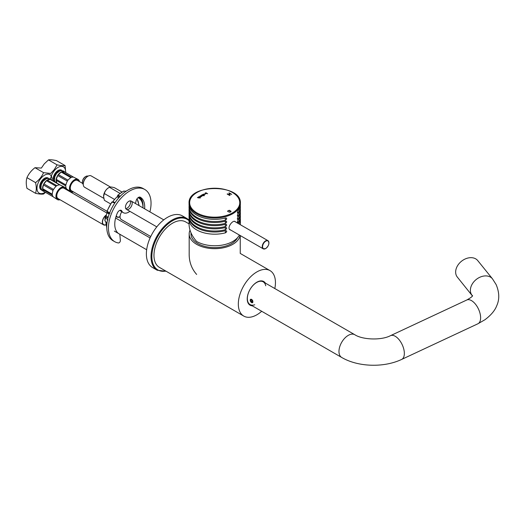 <?xml version="1.0" encoding="UTF-8"?>
<svg xmlns="http://www.w3.org/2000/svg" width="525" height="525" viewBox="0 0 525 525"><rect width="100%" height="100%" fill="white"/><g stroke="black" fill="none" stroke-linecap="round" stroke-linejoin="round"><path stroke-width="0.79" d="M265.722 285.771A13.125 7.58 120 0 0 263.196 281.833A13.125 7.58 120 0 0 256.633 282.483A13.125 7.58 120 0 0 248.062 294.046A13.125 7.58 120 0 0 250.077 304.566A13.125 7.58 120 0 0 254.743 304.782M88.029 176.157A4.771 2.756 120 0 0 85.798 176.472L85.378 176.715A4.174 2.408 120 0 0 82.425 181.827L82.425 182.313A4.771 2.756 120 0 0 83.272 184.406M85.798 176.472A4.771 2.756 120 0 0 82.425 182.313M142.944 207.848A21.177 12.226 120 0 0 139.748 197.052M149.907 211.87A30.122 17.391 120 0 0 144.808 189.492A30.122 17.391 120 0 0 114.68 206.883A30.122 17.391 120 0 0 114.68 241.671A30.122 17.391 120 0 0 118.44 242.957A1.792 1.03 120 0 0 119.779 242.189A1.792 1.03 120 0 0 120.369 240.463L119.864 234.793A1.792 1.03 120 0 0 119.503 234.111A1.792 1.03 120 0 0 119.477 234.098A21.177 12.226 120 0 1 119.155 233.92A21.177 12.226 120 0 1 117.344 213.038A3.577 2.067 120 0 1 121.229 210.368A3.577 2.067 120 0 1 121.754 210.952A10.69 6.169 120 0 0 123.316 212.677L121.629 211.7A10.69 6.169 -60 0 1 120.212 210.243M144.808 189.492L143.122 188.521A30.122 17.391 120 0 0 112.993 205.912A30.122 17.391 120 0 0 112.993 240.699L114.68 241.671M125.744 208.582A4.771 2.756 120 0 0 130.495 201.915A4.771 2.756 120 0 0 130.213 200.852M123.316 212.677A10.69 6.169 120 0 0 129.878 211.326M135.398 203.49A10.69 6.169 120 0 0 136.034 201.095A3.577 2.067 120 0 1 137.793 197.918A3.577 2.067 120 0 1 140.28 197.216A21.177 12.226 120 0 1 140.333 197.243A21.177 12.226 120 0 1 144.631 208.825M132.182 202.886A4.771 2.756 120 0 0 131.211 201.075A4.771 2.756 120 0 0 126.433 203.831A4.771 2.756 120 0 0 126.433 209.337A4.771 2.756 120 0 0 130.266 207.9A4.771 2.756 120 0 0 132.182 202.886M118.926 197.656L117.068 196.842A1.194 0.689 120 0 0 117.646 195.694L119.483 197.039M106.772 227.85L105.742 221.747M106.988 211.726L107.067 211.929A1.194 0.689 120 0 1 107.041 212.723A24.334 14.05 -60 0 0 106.122 215.86A1.194 0.689 120 0 1 106.083 215.998L105.407 217.009L105.007 220.9L106.982 223.177M114.804 203.004L112.015 202.112A25.994 15.008 120 0 0 107.107 211.312L110.093 213.222M107.979 217.98L105.407 217.009L105.295 217.626L108.019 219.982M123.283 191.494L123.841 191.087A25.994 15.008 -60 0 0 118.033 195.215L117.659 195.49L118.033 195.215L120.304 196.173M111.95 202.092L112.015 202.112A1.194 0.689 120 0 0 112.928 201.567A24.334 14.05 -60 0 1 117.068 196.842M137.064 198.745L139.178 205.675M123.841 191.087L126.092 191.251M126.591 190.916A24.334 14.05 120 0 0 125.659 191.218M103.793 198.332L84.623 187.268A6.562 3.787 -60 0 1 83.265 184.262A6.562 3.787 -60 0 1 87.905 176.229A6.562 3.787 -60 0 1 91.186 175.901L110.421 187.005M120.015 193.377L109.417 187.254C110.099 186.815 111.786 186.966 114.476 187.707L121.971 192.032M83.265 184.262L83.265 183.776A5.965 3.445 -60 0 1 87.485 176.472L87.905 176.229M109.417 187.254C106.726 188.751 105.033 190.844 104.357 193.554L103.576 196.475L104.357 200.301L110.591 203.897M103.576 196.442A7.074 4.082 -60 0 1 103.576 196.402A7.074 4.082 -60 0 1 108.892 187.569M104.357 193.554L114.601 199.467M252.906 301.37A1.936 1.116 -120 0 0 251.416 299.322A1.936 1.116 -120 0 0 250.215 300.195A1.936 1.116 -120 0 0 251.58 302.564A1.936 1.116 -120 0 0 252.072 302.748A1.936 1.116 -120 0 0 252.899 302.157M252.545 301.717L251.934 302.236L250.97 301.514L250.615 300.261L251.226 299.736L252.19 300.464L252.545 301.717M252.236 300.779L250.97 301.514M251.357 299.834L250.615 300.261M472.067 295.332A13.125 9.713 141.1 0 1 470.38 290.292A13.125 9.713 141.1 0 1 479.108 277.607A13.125 9.713 141.1 0 1 492.483 278.841L477.75 260.597A13.125 9.713 141.1 0 0 464.376 259.37A13.125 9.713 141.1 0 0 455.648 272.048A13.125 9.713 141.1 0 0 457.327 277.088L472.533 296.067M248.988 303.936L250.077 304.566A13.125 7.58 -60 0 1 250.077 289.406A13.125 7.58 -60 0 1 263.196 281.833L354.815 334.727A13.125 7.58 -60 0 0 341.69 342.307A13.125 7.58 -60 0 0 341.69 357.459C358.148 367.113 383.933 367.835 401.645 359.428A13.125 6.746 -115.1 0 0 402.196 344.682A13.125 6.746 -115.1 0 0 390.528 335.652L466.804 299.992A13.125 6.746 -115.1 0 1 478.465 309.022A13.125 6.746 -115.1 0 1 477.921 323.767L484.903 319.764C491.039 315.164 495.003 310.433 496.794 305.583C499.603 299.348 499.387 292.353 496.145 284.603L492.483 278.841M229.589 229.399A4.712 2.723 120 0 0 229.648 229.432L263.222 248.817A4.712 2.723 -60 0 1 263.222 243.377A4.712 2.723 -60 0 1 267.934 240.653A4.712 2.723 -60 0 1 268.912 242.911M225.507 230.646A1.792 0.617 -105.1 0 0 225.297 231.4A1.792 0.617 -105.1 0 0 225.507 232.667A1.24 0.919 141.1 0 0 225.507 230.646L225.422 230.652A25.653 14.812 180 0 1 199.001 228.907A25.653 14.812 180 0 1 196.573 227.673A25.653 14.812 180 0 1 189.059 217.199L189.059 216.208A25.653 14.812 0 0 0 196.573 226.682A25.653 14.812 0 0 0 225.422 229.668L225.547 229.642C227.069 228.473 227.069 227.745 225.547 227.45L225.422 227.489A25.653 14.812 180 0 1 199.001 225.737A25.653 14.812 180 0 1 196.573 224.503A25.653 14.812 180 0 1 189.059 214.029L189.059 213.045A25.653 14.812 0 0 0 196.573 223.519A25.653 14.812 0 0 0 225.422 226.498L225.507 226.341A1.24 0.919 141.1 0 0 225.507 224.313L225.547 224.287C227.069 224.582 227.069 225.31 225.547 226.472M240.358 203.188C241.723 183.698 187.694 183.691 189.059 203.188A25.653 14.812 0 0 0 196.573 213.662A25.653 14.812 0 0 0 224.523 216.871A25.653 14.812 0 0 0 240.358 203.188L240.358 204.533A25.653 14.812 180 0 1 238.015 210.722C237.195 212.415 237.195 213.137 238.015 212.901A25.653 14.812 0 0 0 240.358 206.712L240.358 207.703A25.653 14.812 180 0 1 238.015 213.885C237.195 215.578 237.195 216.307 238.015 216.064A25.653 14.812 0 0 0 240.358 209.882L240.358 210.866A25.653 14.812 180 0 1 238.015 217.055C237.195 218.741 237.195 219.47 238.015 219.233A25.653 14.812 0 0 0 240.358 213.045L240.358 214.029A25.653 14.812 180 0 1 238.015 220.218C237.195 221.911 237.195 222.633 238.015 222.397A25.653 14.812 0 0 0 240.358 216.208L240.358 217.199A25.653 14.812 180 0 1 238.015 223.381M240.358 216.208A25.653 14.812 0 0 0 240.293 215.119M189.125 215.119A25.653 14.812 0 0 0 189.059 216.208M237.451 222.502L237.864 222.37A1.792 1.326 38.9 0 1 237.438 221.491M240.358 213.045A25.653 14.812 0 0 0 240.293 211.956M189.125 211.956A25.653 14.812 0 0 0 189.059 213.045M237.451 219.332L237.864 219.201A1.792 1.326 38.9 0 1 237.438 218.328M225.547 224.28L225.422 224.319A25.653 14.812 180 0 1 199.001 222.574A25.653 14.812 180 0 1 196.573 221.34A25.653 14.812 180 0 1 189.059 210.866L189.059 209.882A25.653 14.812 0 0 0 196.573 220.349A25.653 14.812 0 0 0 225.422 223.335L225.547 223.309C227.069 222.147 227.069 221.412 225.547 221.117L225.422 221.156A25.653 14.812 180 0 1 199.001 219.411A25.653 14.812 180 0 1 196.573 218.17A25.653 14.812 180 0 1 189.059 207.703L189.059 206.712A25.653 14.812 0 0 0 196.573 217.186A25.653 14.812 0 0 0 225.422 220.165L225.507 220.008A1.24 0.919 141.1 0 0 225.507 217.98L225.547 217.954C227.069 218.249 227.069 218.977 225.547 220.139M240.358 209.882A25.653 14.812 0 0 0 240.293 208.793M189.125 208.793A25.653 14.812 0 0 0 189.059 209.882M237.451 216.169L237.864 216.037A1.792 1.326 38.9 0 1 237.438 215.158M240.358 206.712A25.653 14.812 0 0 0 240.293 205.623M189.125 205.623A25.653 14.812 0 0 0 189.059 206.712M237.451 213.006L237.864 212.868A1.792 1.326 38.9 0 1 237.438 211.995M225.547 217.947L225.422 217.987A25.653 14.812 180 0 1 199.001 216.241A25.653 14.812 180 0 1 196.573 215.007A25.653 14.812 180 0 1 189.059 204.533L189.059 203.188M225.547 230.613C227.069 230.915 227.069 231.643 225.547 232.805L225.422 232.831A25.653 14.812 0 0 1 196.573 229.852A25.653 14.812 0 0 1 189.059 219.378L189.059 224.044C189.171 230.035 191.677 235.823 196.573 241.421A25.653 14.812 0 0 0 239.361 235.043M239.078 223.991A25.653 14.812 0 0 0 240.358 219.378A25.653 14.812 0 0 0 240.293 218.288M189.125 218.288A25.653 14.812 0 0 0 189.059 219.378M230.232 229.976C226.38 228.099 232.673 219.752 235.128 221.504M199.113 197.689L200.209 198.037L198.384 196.987L198.811 197.873L197.374 197.571L199.08 197.905A0.82 0.472 0 0 0 199.119 197.754A0.82 0.472 0 0 0 199.113 197.689L199.113 197.735A0.82 0.472 0 0 1 199.119 197.781M202.007 194.893L202.939 195.431A0.735 0.427 180 0 1 201.311 195.457A0.833 0.479 180 0 1 201.515 195.143A0.742 0.427 180 0 1 202.25 195.037L202.007 194.893M228.277 211.463L227.87 211.608L227.627 211.037L229.313 210.262L231.092 211.339L230.593 212.015L228.907 212.159L230.665 211.411L229.189 210.505L228.368 210.689L228.277 211.463M206.24 193.581L206.509 193.613A0.82 0.472 0 0 0 206.548 193.463A0.82 0.472 0 0 0 206.542 193.397L207.637 193.745L205.813 192.695L206.358 193.403L205.813 193.581M229.707 195.49L227.174 194.033L228.703 194.526L230.016 193.764L228.828 193.075L229.162 192.885L231.696 194.342L230.317 193.935L229.005 194.696L230.042 195.3L229.707 195.49M203.903 194.467L205.393 194.106L203.654 194.119L203.903 194.467M204.481 195.195L203.661 195.28L202.742 194.473L204.481 195.195M200.648 196.744A0.755 0.433 0 0 0 201.298 195.976A0.833 0.479 0 0 0 200.137 195.937A0.748 0.433 0 0 0 199.953 196.343L200.839 196.908M200.294 197.61L198.798 196.75L200.169 197.032L200.294 197.61M230.304 229.812A4.889 2.822 -60 0 1 229.898 229.733M205.813 193.627L205.052 193.134M207.598 193.771L205.813 192.695M227.174 194.079L227.509 193.837M227.509 193.882L228.703 194.526M228.703 194.572L230.016 193.764M228.828 193.128L229.162 192.885M229.162 192.931L231.696 194.394M230.042 195.346L229.005 194.696M227.62 211.155L229.313 210.308L231.092 211.378M229.149 211.982L230.317 211.897L230.665 211.411M228.053 211.109L228.237 211.477M203.989 194.145L205.052 194.125M204.14 194.329L205.052 194.099L204.14 194.329M205.393 194.132L203.654 194.138M202.985 194.381L203.923 194.867M202.25 194.801L204.028 195.832M201.318 195.477A0.833 0.479 180 0 1 201.515 195.188L201.515 195.143M201.515 195.188A0.742 0.427 180 0 1 202.25 195.083L202.25 195.037M201.685 195.464L202.775 195.464M201.843 195.661L202.775 195.438L201.843 195.661M201.561 196.35A0.84 0.486 0 0 0 201.298 196.022L201.298 195.976M201.298 196.022A0.833 0.479 0 0 0 200.137 195.982L200.137 195.937M200.104 196.343L201.193 196.343M199.041 196.658L199.979 197.144M200.163 198.063L198.384 196.987M198.811 197.918L198.384 197.866M198.384 197.918L197.623 197.426M240.102 235.469A25.528 14.739 180 0 1 223.23 247.82A25.528 14.739 180 0 1 196.652 244.348A25.528 14.739 180 0 1 189.177 233.92A25.528 14.739 180 0 1 190.017 230.18M196.652 274.444C191.52 268.642 189.026 261.64 189.177 253.437L189.177 233.92M82.576 183.382L77.483 180.442A5.965 3.445 120 0 0 71.518 183.888A5.965 3.445 120 0 0 71.518 190.772L106.929 211.221M116.182 216.077A5.965 3.445 120 0 0 117.075 217.074A5.965 3.445 120 0 0 120.054 216.779M116.294 215.755A5.703 3.294 120 0 0 117.206 216.845A5.703 3.294 120 0 0 120.061 216.562M79.459 181.584A7.16 4.134 120 0 0 78.081 179.406A7.16 4.134 120 0 0 75.587 179.268A7.16 4.134 120 0 0 70.061 185.364A7.16 4.134 120 0 0 70.921 191.809A7.16 4.134 120 0 0 71.971 192.13A7.16 4.134 120 0 0 73.493 191.914M78.435 180.994A6.261 3.616 120 0 0 77.634 180.18A6.261 3.616 120 0 0 71.367 183.796A6.261 3.616 120 0 0 71.367 191.034A6.261 3.616 120 0 0 72.286 191.317A6.261 3.616 120 0 0 72.47 191.323M64.391 171.852A6.858 3.964 120 0 0 64.352 171.826A6.858 3.964 120 0 0 57.953 175.061A6.858 3.964 120 0 0 56.746 183.028M78.081 179.406L73.927 177.312A6.91 3.99 120 0 0 71.754 177.299A55.322 43.628 -84.9 0 0 71.367 177.135A6.858 3.964 120 0 0 70.56 177.476A55.322 22.582 48.4 0 1 70.921 177.653A6.91 3.99 120 0 0 68.073 180.18A55.322 22.582 -131.6 0 0 67.712 180.003A6.858 3.964 120 0 0 67.069 180.941A55.322 11.688 21.2 0 0 67.41 181.151A6.91 3.99 120 0 0 65.933 184.957A55.322 11.688 -158.8 0 1 65.592 184.748A6.858 3.964 120 0 0 65.487 185.732A55.322 39.119 -15 0 0 65.822 185.981A6.91 3.99 120 0 0 66.583 188.829A55.322 39.119 165 0 1 66.255 188.587A6.858 3.964 120 0 0 66.668 188.987A6.858 3.964 120 0 0 66.747 189.039L65.658 188.416M66.511 188.738L65.527 188.167M65.487 185.732L56.155 180.344A6.858 3.964 120 0 0 56.825 183.074M65.933 184.944L56.26 179.36A6.858 3.964 120 0 1 57.737 175.553L56.26 179.36M67.069 180.941L57.737 175.553M67.712 180.003L58.38 174.615A6.858 3.964 120 0 1 61.235 172.088L58.38 174.615M70.895 177.667L61.235 172.088M71.367 177.135L62.035 171.747A6.858 3.964 120 0 1 64.431 171.872L64.352 171.826M73.684 177.22L64.588 171.97A6.858 3.964 120 0 0 64.431 171.872M66.747 189.039A55.322 43.628 -84.9 0 0 67.095 189.302M56.155 180.344L56.897 183.12M64.588 171.97L62.035 171.747M54.383 178.92A5.788 3.34 -60 0 1 58.649 171.531M53.603 180.908L54.856 181.637A6.385 3.688 -60 0 1 54.856 181.637A6.385 3.688 -60 0 1 54.856 174.267A6.385 3.688 -60 0 1 61.241 170.579A6.385 3.688 -60 0 1 61.248 170.586M54.252 181.289A6.74 3.892 -60 0 1 53.793 181.256M60.375 169.851A6.74 3.892 -60 0 1 60.638 170.231M65.087 165.578L56.49 160.611C52.881 159.83 50.21 159.593 48.477 159.895L44.277 163.846L41.363 168.079L34.978 167.692C31.369 170.474 28.698 173.795 26.965 177.66C26.027 180.679 26.027 184.242 26.965 188.344L35.562 193.312C36.501 190.293 36.501 186.729 35.562 182.621C39.172 179.845 41.849 176.518 43.575 172.653L50.695 173.467L54.278 169.621L57.074 164.863C60.69 165.644 63.361 165.88 65.087 165.578L65.756 172.646M60.808 170.336A6.858 3.964 120 0 0 60.532 169.864M62.003 170.579A6.858 3.964 120 0 0 61.478 170.166A6.858 3.964 120 0 0 55.072 173.401A6.858 3.964 120 0 0 53.872 181.374A6.858 3.964 120 0 0 54.429 181.387M65.586 172.548A10.703 6.175 120 0 0 58.951 166.911A10.703 6.175 120 0 0 50.564 179.137M48.477 159.895L57.074 164.863M121.813 211.805A5.965 3.445 120 0 0 120.619 214.016A5.965 3.445 120 0 0 121.288 219.509L150.747 236.519M237.517 237.727A23.743 13.709 180 0 1 231.499 243.613A23.743 13.709 180 0 1 204.894 246.402A23.743 13.709 180 0 1 191.021 233.008L191.028 232.923M152.552 267.547A29.827 17.22 -60 0 1 152.552 233.107A29.827 17.22 -60 0 1 182.378 215.887L187.018 218.564A29.827 17.22 -60 0 0 157.192 235.784A29.827 17.22 -60 0 0 157.192 270.224L152.552 267.547M106.936 213.032L63.984 188.232A5.965 3.445 120 0 0 58.433 191.021A5.965 3.445 120 0 0 57.35 197.945A5.965 3.445 120 0 0 58.019 198.568L103.576 224.864A5.965 3.445 120 0 0 106.05 224.831M106.352 214.955A5.965 3.445 120 0 0 102.907 224.247A5.965 3.445 120 0 0 103.576 224.864M106.286 215.211A5.703 3.294 120 0 0 103.064 224.044A5.703 3.294 120 0 0 103.707 224.641A5.703 3.294 120 0 0 106.017 224.628M65.96 189.374A7.16 4.134 120 0 0 64.582 187.202A7.16 4.134 120 0 0 58.472 189.801A7.16 4.134 120 0 0 57.422 199.598A7.16 4.134 120 0 0 59.994 199.71M64.936 188.783A6.261 3.616 120 0 0 64.135 187.976A6.261 3.616 120 0 0 58.787 190.247A6.261 3.616 120 0 0 57.868 198.824A6.261 3.616 120 0 0 58.977 199.119M50.892 179.642A6.858 3.964 120 0 0 50.859 179.622A6.858 3.964 120 0 0 44.999 182.109A6.858 3.964 120 0 0 43.995 191.5A6.858 3.964 120 0 0 44.034 191.527M60.5 185.141A55.322 43.628 -35.1 0 0 60.099 184.964A6.858 3.964 120 0 0 60.014 184.925A6.858 3.964 120 0 0 59.456 184.767A55.322 39.119 75 0 1 59.837 184.931A6.91 3.99 120 0 0 56.982 185.699A55.322 39.119 -105 0 0 56.608 185.535A6.858 3.964 120 0 0 55.801 186.119A55.322 11.688 38.8 0 1 56.155 186.303A6.91 3.99 120 0 0 53.596 189.486A55.322 11.688 -141.2 0 0 53.248 189.295A6.858 3.964 120 0 0 52.756 190.326A55.322 22.582 11.6 0 0 53.091 190.549A6.91 3.99 120 0 0 52.323 194.283A55.322 22.582 -168.4 0 1 51.988 194.06A6.858 3.964 120 0 0 52.093 194.919L42.761 189.538A6.858 3.964 120 0 0 44.074 191.546A6.858 3.964 120 0 0 44.238 191.638L53.333 196.882M52.323 194.25L42.656 188.672A6.858 3.964 120 0 1 43.424 184.938L42.656 188.672M52.756 190.326L43.424 184.938M53.248 189.295L43.916 183.907A6.858 3.964 120 0 1 46.469 180.731L43.916 183.907M56.142 186.316L46.469 180.731M56.608 185.535L47.276 180.147A6.858 3.964 120 0 1 50.124 179.379L47.276 180.147M59.719 184.918L50.124 179.379M60.086 184.957L50.767 179.576A6.858 3.964 120 0 1 50.932 179.668L50.859 179.622M52.093 194.919A55.322 43.628 -35.1 0 0 52.434 195.175A6.91 3.99 120 0 0 53.53 197.052L57.422 199.598M42.761 189.538L44.238 191.638M40.884 186.71A5.788 3.34 -60 0 1 45.15 179.32M41.363 189.433A6.385 3.688 -60 0 1 41.357 189.427A6.385 3.688 -60 0 1 40.642 188.764A6.385 3.688 -60 0 1 41.803 181.355A6.385 3.688 -60 0 1 47.742 178.375A6.385 3.688 -60 0 1 47.749 178.375L46.489 177.647M46.876 177.647A6.74 3.892 -60 0 1 47.138 178.027M40.753 189.079A6.74 3.892 -60 0 1 40.294 189.046M34.978 167.692L43.575 172.653M26.965 177.66L35.562 182.621M45.531 192.38L43.575 194.027C41.849 194.329 39.172 194.093 35.562 193.312M40.386 189.171A6.858 3.964 120 0 0 40.93 189.184M47.309 178.126A6.858 3.964 120 0 0 47.033 177.653M48.503 178.375A6.858 3.964 120 0 0 47.978 177.962A6.858 3.964 120 0 0 41.6 181.164A6.858 3.964 120 0 0 40.353 189.131A6.858 3.964 120 0 0 41.121 189.84A6.858 3.964 120 0 0 41.738 190.089M52.087 180.338A10.703 6.175 120 0 0 42.925 176.308A10.703 6.175 120 0 0 37.997 192.052A10.703 6.175 120 0 0 45.235 192.209M261.693 311.272A26.25 15.153 -60 0 1 256.889 314.777A26.25 15.153 -60 0 1 243.764 316.076A26.25 15.153 -60 0 1 243.764 285.764A26.25 15.153 -60 0 1 270.014 270.611A26.25 15.153 -60 0 1 274.818 288.54M243.764 316.076L159.403 267.369A26.25 15.153 -60 0 1 159.403 237.064A26.25 15.153 -60 0 1 185.653 221.904L189.059 223.873M252.223 305.806A13.663 7.888 -60 0 1 247.229 298.922A13.663 7.888 -60 0 1 256.889 282.188A13.663 7.888 -60 0 1 265.348 283.073M264.285 282.457A13.302 7.678 120 0 0 263.287 281.676A13.302 7.678 120 0 0 256.764 282.266M247.229 298.771A13.302 7.678 120 0 0 249.985 304.717A13.302 7.678 120 0 0 251.16 305.189M121.754 210.952L120.468 210.203M107.067 211.929L109.259 213.885M106.122 215.86L108.15 217.35M107.041 212.723L109.154 214.18M112.928 201.567L115.041 202.65M119.812 210.368L120.415 210.571L119.825 210.361M142.99 207.27A21.177 12.226 120 0 0 138.607 197.984A21.177 12.226 120 0 0 138.055 197.695L138.607 197.984M142.078 200.445A21.774 12.574 120 0 0 138.6 197.341M265.748 248.482A4.476 2.586 -60 0 1 263.005 244.584A4.476 2.586 -60 0 1 268.485 241.421A4.476 2.586 -60 0 1 265.748 248.482M265.663 248.535A4.712 2.723 -60 0 1 265.578 248.581A4.712 2.723 -60 0 1 263.222 248.817L265.696 248.594C268.984 245.7 269.725 243.055 267.934 240.653L234.472 221.333M232.424 192.472A25.056 14.464 0 0 0 196.993 192.472A25.056 14.464 0 0 0 196.993 212.927A25.056 14.464 0 0 0 232.424 212.927A25.056 14.464 0 0 0 232.424 192.472M225.507 217.98A1.792 0.617 -105.1 0 0 225.297 218.735A1.792 0.617 -105.1 0 0 225.507 220.008M237.864 212.868A1.24 0.427 -74.9 0 1 237.431 212.966M225.507 221.15A1.792 0.617 -105.1 0 0 225.297 221.898A1.792 0.617 -105.1 0 0 225.507 223.171A1.24 0.919 141.1 0 0 225.507 221.15L225.547 221.123M237.864 216.037A1.24 0.427 -74.9 0 1 237.431 216.129M225.507 224.313A1.792 0.617 -105.1 0 0 225.297 225.067A1.792 0.617 -105.1 0 0 225.507 226.341M237.864 219.201A1.24 0.427 -74.9 0 1 237.431 219.293M225.507 227.482A1.792 0.617 -105.1 0 0 225.297 228.231A1.792 0.617 -105.1 0 0 225.507 229.504A1.24 0.919 141.1 0 0 225.507 227.482L225.547 227.456M237.864 222.37A1.24 0.427 -74.9 0 1 237.431 222.462M165.834 271.084A29.229 16.879 -60 0 1 155.807 240.266A29.229 16.879 -60 0 1 189.059 220.769M262.113 281.203L263.196 281.833M126.433 209.337L156.798 226.866M131.211 201.075L163.767 219.87M139.013 205.583L138.16 201.37L137.025 198.798M105.184 217.343L104.895 220.69M106.897 211.306L111.805 202.046M117.757 195.234L123.519 191.146M472.533 295.575C471.588 295.969 474.436 295.687 466.804 299.992M401.645 359.428L477.921 323.767M390.528 335.652C381.334 340.528 362.552 339.826 354.815 334.727M250.077 304.566L341.69 357.459M240.358 219.378L240.358 224.733M240.24 235.548L240.24 253.437M117.075 217.074L116.051 216.484M64.87 172.134L63.696 171.104L61.182 170.592L59.784 170.94L56.608 173.401L54.758 176.859L54.561 180.79L55.092 182.077M66.668 188.987L70.921 191.809M61.241 170.579L59.981 169.857M189.059 220.1L187.018 218.564M157.192 270.224L166.195 271.287M44.52 191.796L42.092 190.529L40.943 187.989L41.239 184.734L43.096 181.21L46.285 178.73L47.683 178.382L50.203 178.9L51.371 179.924M60.014 184.925L64.582 187.202M41.357 189.427L40.103 188.705M150.091 237.943L115.612 218.039M146.659 249.743L114.332 231.079M270.014 270.611L240.24 253.424"/></g></svg>
